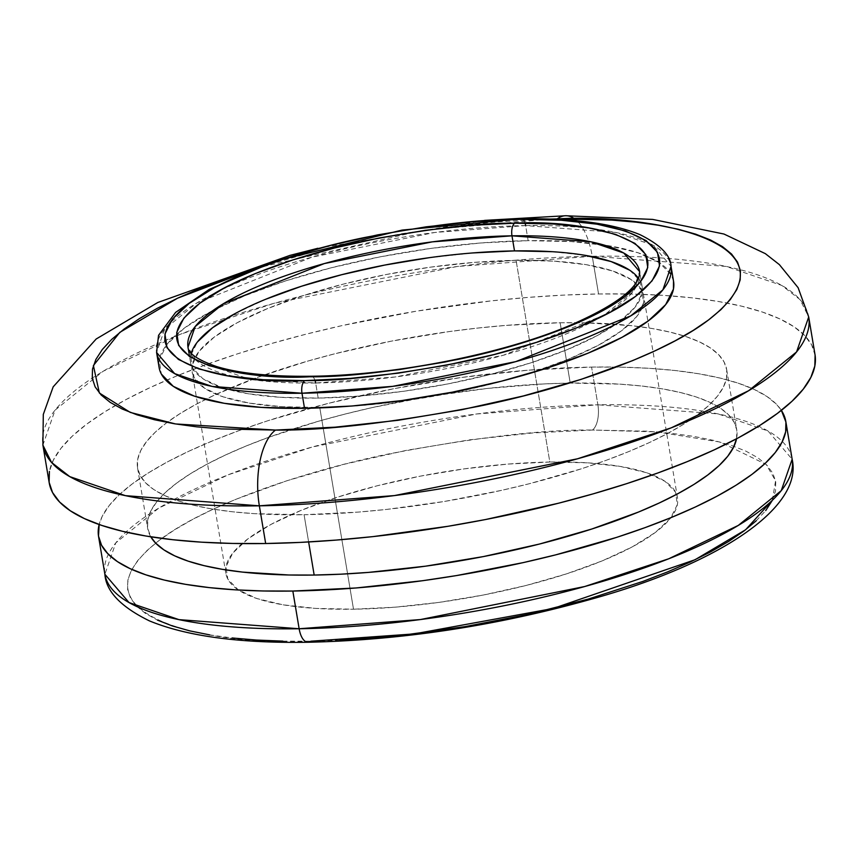 <?xml version="1.0" encoding="UTF-8"?>
<svg xmlns="http://www.w3.org/2000/svg" width="858" height="858" viewBox="0 0 858 858"><rect width="100%" height="100%" fill="white"/><g stroke="black" fill="none" stroke-linecap="round" stroke-linejoin="round"><path stroke-width="0.64" stroke-dasharray="4.29 3.22" d="M772.146 500.654L775.503 491.044L775.739 481.864L772.854 473.208L766.87 465.154L757.861 457.764L745.892 451.136L731.102 445.323L713.609 440.379L693.596 436.347L671.256 433.279L646.803 431.188L592.503 430.04A19.906 9.095 89.1 0 0 597.887 404.794L718.082 413.91L768.017 430.984L792.149 459.266A348.412 97.544 -9.5 0 0 597.887 404.794L591.58 367.085L528.249 370.173L461.625 377.445L394.24 388.62L328.711 403.271L267.535 420.838L239.328 430.501L213.074 440.637L189.028 451.147L167.417 461.915L148.455 472.855L132.325 483.858L119.176 494.809L109.138 505.609L102.306 516.162L99.153 524.528A348.412 97.544 170.5 0 1 591.58 367.085L597.887 404.794A348.412 97.544 -9.5 0 0 104.88 574.27L115.776 542.899L158.751 508.118L228.292 474.764L312.366 446.997L476.64 413.985L597.887 404.794A19.906 9.095 -90.9 0 1 592.503 430.04C543.607 429.418 475.782 437.355 389.039 453.871C304.676 471.042 206.145 504.311 159.491 540.132C59.234 618.221 219.702 646.76 310.832 641.205L340.143 640.25M636.282 286.711A228.957 64.103 170.5 0 1 315.658 383L249.474 379.279L196.074 360.371L187.999 347.2A228.957 64.103 170.5 0 0 196.074 360.371A228.957 64.103 170.5 0 0 315.658 383L318.179 398.08A228.957 64.103 -9.5 0 0 642.149 286.701A228.957 64.103 -9.5 0 0 638.534 278.346M312.666 376.716A9.953 4.547 -90.9 0 1 315.004 380.373A9.953 4.547 89.1 0 0 312.666 376.716M522.661 219.326A9.953 4.547 -90.9 0 1 525.042 223.134A9.953 4.547 89.1 0 0 522.661 219.326M673.509 281.102L671.342 274.935L659.437 262.687L638.191 252.799L608.419 245.678L571.267 241.581L528.153 240.669L525.632 225.59L434.867 232.464L311.904 257.175L196.9 302.928L164.736 328.968L156.585 352.456A260.811 73.016 170.5 0 1 217.02 291.999A260.811 73.016 170.5 0 1 525.632 225.59L528.153 240.669A260.811 73.016 -9.5 0 0 176.426 334.545A260.811 73.016 -9.5 0 0 159.105 367.535M256.07 268.179L423.305 230.298L549.538 219.069L497.468 221.825L466.302 224.764L402.82 233.505L339.854 245.742L309.33 253.024L256.07 268.179M815.1 355.223L811.689 344.98L804.622 335.457L793.972 326.737L779.825 318.908L762.344 312.033L741.677 306.188L718.028 301.426L691.623 297.79L662.719 295.324L631.595 294.047L598.552 293.972L592.245 256.263A59.728 27.284 89.1 0 0 574.613 218.833A59.728 27.284 -90.9 0 1 592.245 256.263L457.142 266.506L274.099 303.292L180.405 334.245L102.917 371.396L55.041 410.156L42.9 445.12A388.224 108.687 170.5 0 1 176.351 335.853A388.224 108.687 170.5 0 1 592.245 256.263L598.552 293.972A388.224 108.687 -9.5 0 0 166.077 380.426A388.224 108.687 -9.5 0 0 49.206 482.818M514.307 377.81L532.7 372.179L568.489 359.17L598.487 345.184L621.557 330.77L636.786 316.473L643.618 302.853L641.773 290.422L631.316 279.654L612.666 270.989L586.529 264.725L553.914 261.132L516.076 260.328L549.828 462.033A228.957 64.103 -9.5 0 0 225.858 573.412A228.957 64.103 -9.5 0 0 353.507 609.201A228.957 64.103 -9.5 0 0 677.488 497.833A228.957 64.103 -9.5 0 0 549.828 462.033L516.076 260.328A228.957 64.103 170.5 0 1 643.725 296.128A228.957 64.103 170.5 0 1 514.253 377.82L492.503 383.719L449.431 393.35L405.158 400.697L361.368 405.48L341.098 406.799A228.957 64.103 170.5 0 1 319.755 407.507L353.507 609.201L315.669 608.408L283.054 604.815L256.917 598.552L238.267 589.875L227.82 579.118L225.965 566.688L232.797 553.067L248.026 538.77L271.096 524.356L301.094 510.371L336.883 497.35L377.08 485.81L420.152 476.179L464.425 468.843L508.215 464.06L549.828 462.033L587.676 462.837L620.291 466.43L646.417 472.683L665.068 481.359L675.525 492.117L677.37 504.547L670.548 518.178L655.308 532.475L632.249 546.889L602.241 560.875L566.452 573.884L526.254 585.424L483.183 595.055L438.91 602.402L395.12 607.174L353.507 609.201L319.755 407.507L341.066 406.799M514.221 377.831A228.957 64.103 170.5 0 1 341.141 406.789M642.149 286.701L639.628 271.621A228.957 64.103 170.5 0 1 636.282 286.701M560.145 322.758L570.238 383.086A298.638 83.612 -9.5 0 0 147.662 528.356A298.638 83.612 -9.5 0 0 150.783 536.808L147.597 527.938L147.812 519.594L150.858 510.864L156.714 501.823L165.315 492.567L176.587 483.172L190.422 473.745L206.671 464.371L225.193 455.137L245.806 446.128L268.307 437.441L318.104 421.353L344.927 414.103L372.672 407.475L429.912 396.353L487.623 388.406L543.586 383.955L570.238 383.086L560.145 322.758A298.638 83.612 170.5 0 1 726.651 369.455A298.638 83.612 170.5 0 1 304.075 514.725A298.638 83.612 170.5 0 1 137.57 468.039A298.638 83.612 170.5 0 1 560.145 322.758L585.564 322.822L631.735 325.708L652.048 328.496L670.237 332.164L686.132 336.658L699.592 341.945L710.467 347.973L718.661 354.676L724.098 362.012L726.715 369.884L726.501 378.217L723.455 386.958L717.599 395.988L708.998 405.255L697.726 414.639L683.901 424.066L667.642 433.44L649.12 442.674L628.506 451.683L606.005 460.371L581.831 468.661L529.397 483.708L501.64 490.336L444.401 501.458L386.69 509.405L358.354 512.087L304.075 514.725L308.633 541.966L304.075 514.725L254.719 513.685L232.486 511.786L212.173 508.998L193.983 505.33L178.089 500.836L164.639 495.549L153.754 489.521L145.56 482.807L140.133 475.482L137.505 467.61L137.72 459.266L140.766 450.536L146.621 441.495L155.223 432.239L166.495 422.855L180.319 413.427L196.579 404.043L215.101 394.809L258.215 377.123L308.011 361.025L334.824 353.775L391.001 341.216L448.755 331.638L477.531 328.088L505.866 325.407L560.145 322.758M772.329 500.289L775.568 480.855L766.205 464.478L720.345 442.095L657.067 431.917L592.503 430.04L532.797 432.947L469.98 439.8L406.445 450.343L344.659 464.157L286.98 480.716L235.628 499.388L212.956 509.298L192.578 519.455L174.7 529.761L159.491 540.132L147.093 550.461L137.634 560.649L131.188 570.591L127.842 580.201L127.606 589.371L130.491 598.037L136.465 606.091L145.485 613.47L157.443 620.098M209.738 634.888L232.078 637.966M282.872 641.13L310.832 641.205A19.906 9.095 89.1 0 1 307.84 642.256M756.241 520.774L765.711 510.596M591.58 367.085A348.412 97.544 170.5 0 1 781.37 410.36L776.511 404.322L766.955 396.503L754.257 389.468L738.566 383.301L720.023 378.056L698.798 373.777L675.107 370.517L649.163 368.307L621.235 367.16L591.58 367.085M736.55 438.781L736.808 430.201L734.191 422.329L728.753 415.004L720.559 408.29L709.684 402.263L696.235 396.975L680.33 392.481L662.14 388.824L641.827 386.025L619.594 384.127L570.238 383.086A298.638 83.612 -9.5 0 1 736.743 429.783A298.638 83.612 -9.5 0 1 736.55 438.781M815.014 354.665A388.224 108.687 -9.5 0 0 671.181 295.903A388.224 108.687 -9.5 0 0 598.552 293.972L563.91 295.088L527.992 297.404L491.151 300.89L416.13 311.218L341.72 325.675L305.641 334.288L270.785 343.715L237.473 353.861L206.049 364.639L176.791 375.922L150 387.634L125.922 399.635L104.794 411.829L86.808 424.088L72.158 436.293L60.972 448.326L53.368 460.07L49.399 471.428M592.245 256.263A388.224 108.687 170.5 0 1 646.943 257.1A388.224 108.687 170.5 0 1 808.708 316.967L800.053 299.635L781.82 285.457L726.179 266.43L592.245 256.263M673.573 281.445A260.811 73.016 -9.5 0 0 646.449 255.888A260.811 73.016 -9.5 0 0 528.153 240.669L480.748 242.975L430.877 248.423L380.437 256.789L331.381 267.75L285.585 280.898L244.82 295.731L210.639 311.658L184.363 328.078L167.01 344.358L159.234 359.888L161.336 374.045M525.632 225.59A260.811 73.016 170.5 0 1 594.208 228.871A260.811 73.016 170.5 0 1 671.042 266.366L652.992 245.195L615.604 232.411L525.632 225.59M191.227 353.196A228.957 64.103 -9.5 0 0 190.53 362.28A228.957 64.103 -9.5 0 0 318.179 398.08L315.658 383L395.334 376.962L503.281 355.266L604.236 315.101L632.475 292.246L639.628 271.621M552.337 251.705L584.952 255.298M629.74 270.227L640.197 280.995L642.041 293.425L635.21 307.046L619.98 321.342L596.911 335.757L566.913 349.742L531.123 362.752L490.926 374.303L447.855 383.923L403.582 391.269L359.792 396.053L318.179 398.08L280.341 397.275L247.726 393.683L221.589 387.43L202.938 378.753L192.482 367.996L190.637 355.555L197.458 341.934M235.768 313.224L265.766 299.238M429.097 257.711L472.887 252.938M516.076 260.328L474.463 262.355L430.673 267.138L386.4 274.485L343.329 284.105L303.131 295.656L267.342 308.666L237.344 322.651L214.275 337.065L199.045 351.362L192.213 364.982L194.058 377.413L204.515 388.181L223.166 396.846L249.303 403.11L281.917 406.703L319.755 407.507A228.957 64.103 170.5 0 1 192.106 371.707A228.957 64.103 170.5 0 1 516.076 260.328M484.62 220.377L317.889 248.273M677.488 497.833L643.725 296.128M137.57 468.039L147.662 528.356M726.651 369.455L736.743 429.783M190.53 362.28L189.575 356.617M225.858 573.412L192.106 371.707"/><path stroke-width="1.29" d="M772.329 500.289L745.623 529.751L695.044 559.738L553.099 608.483L413.985 633.933L310.832 641.205A19.906 9.095 -90.9 0 1 307.84 642.256A19.906 9.095 -90.9 0 1 299.142 628.753L178.947 619.626L129.011 602.552L104.88 574.27A348.412 97.544 -9.5 0 0 299.142 628.753L292.835 591.044A348.412 97.544 170.5 0 1 98.573 536.572A348.412 97.544 170.5 0 1 99.153 524.528L98.498 536.078L101.555 545.259L107.904 553.807L117.46 561.636L130.148 568.672L145.839 574.839L164.393 580.083L185.618 584.352L209.309 587.612L235.242 589.832L263.181 590.98L292.835 591.044L299.142 628.753A348.412 97.544 -9.5 0 0 792.149 459.266L781.252 490.647L738.277 525.428L668.747 558.773L584.663 586.54L420.388 619.562L299.142 628.753A19.906 9.095 89.1 0 0 307.84 642.256M189.575 356.617L187.999 347.2L195.163 326.576L223.402 303.721L324.345 263.556L432.303 241.859L511.979 235.821A9.953 4.547 -90.9 0 1 514.661 223.198C479.096 222.748 429.772 228.518 366.688 240.53C305.33 253.013 233.676 277.22 199.742 303.271C126.834 360.06 243.533 380.823 309.813 376.769A9.953 4.547 -90.9 0 1 311.304 376.244A9.953 4.547 -90.9 0 1 312.666 376.716A9.953 4.547 89.1 0 0 311.304 376.244A9.953 4.547 89.1 0 0 309.813 376.769L353.228 374.656L398.927 369.669L445.13 362.001L490.068 351.962L532.014 339.918L569.358 326.34L600.664 311.744L624.731 296.696L640.626 281.789L647.747 267.567L645.827 254.59L634.92 243.372L615.454 234.32L588.18 227.788L554.15 224.035L514.661 223.198L471.246 225.322L425.547 230.298L379.354 237.966L334.406 248.016L292.46 260.06L255.116 273.638L223.809 288.224L199.742 303.271L183.848 318.189L176.727 332.4L178.646 345.377L189.554 356.606L209.02 365.658L236.293 372.179L270.324 375.933L309.813 376.769C345.377 377.23 394.701 371.45 457.786 359.448C519.144 346.954 590.797 322.758 624.731 296.696C697.64 239.908 580.941 219.155 514.661 223.198A9.953 4.547 89.1 0 0 511.979 235.821A228.957 64.103 170.5 0 1 639.628 271.621A228.957 64.103 170.5 0 1 639.628 271.632C640.004 279.611 634.427 297.329 569.948 325.397C502.681 354.086 394.53 375.375 311.229 376.244C270.924 376.726 239.307 373.477 216.398 366.484C197.683 359.877 188.213 353.442 187.999 347.2A228.957 64.103 170.5 0 1 511.979 235.821L514.5 250.901L511.979 235.821L590.958 241.817L623.777 253.035L639.628 271.621M315.004 380.373A9.953 4.547 -90.9 0 1 315.658 383A9.953 4.547 89.1 0 0 315.004 380.373M304.687 380.609C235.103 384.856 112.559 363.063 189.125 303.432C224.742 276.083 299.989 250.665 364.403 237.559C430.652 224.946 482.443 218.887 519.787 219.358A9.953 4.547 -90.9 0 1 521.278 218.833A9.953 4.547 -90.9 0 1 522.661 219.326A9.953 4.547 89.1 0 0 521.278 218.833A9.953 4.547 89.1 0 0 519.787 219.358L561.25 220.238L596.986 224.174L625.621 231.027L646.053 240.54L657.507 252.327L659.523 265.948L652.048 280.877L635.349 296.536L610.081 312.333L577.209 327.649L537.998 341.913L493.961 354.558L446.771 365.111L398.262 373.155L350.279 378.389L304.687 380.609L263.224 379.729L227.488 375.793L198.852 368.94L178.421 359.438L166.967 347.651L164.951 334.03L172.426 319.101L189.125 303.432L214.393 287.644L247.265 272.318L286.475 258.065L330.523 245.409L377.702 234.867L426.222 226.823L474.195 221.578L519.787 219.358C589.371 215.111 711.915 236.905 635.349 296.536C599.731 323.895 524.485 349.303 460.07 362.419C393.822 375.021 342.031 381.091 304.687 380.609A9.953 4.547 89.1 0 0 301.995 393.232A9.953 4.547 -90.9 0 1 304.687 380.609M525.042 223.134A9.953 4.547 -90.9 0 1 525.632 225.59A9.953 4.547 89.1 0 0 525.042 223.134M161.336 374.045L173.241 386.304L194.487 396.181L224.26 403.303L261.411 407.4L304.526 408.311A260.811 73.016 -9.5 0 0 673.573 281.445L671.042 266.366A260.811 73.016 170.5 0 1 301.995 393.232L392.76 386.357L515.733 361.647L630.727 315.894L662.891 289.854L671.042 266.366C670.72 255.373 660.392 244.809 640.068 234.695C612.591 223.359 572.972 218.071 521.214 218.833L402.059 230.083L275.429 261.186L209.309 289.35L175.643 312.355L158.548 335.349L156.585 352.456L174.646 373.627L212.023 386.411L301.995 393.232A260.811 73.016 170.5 0 1 156.585 352.456L159.105 367.535A260.811 73.016 -9.5 0 0 304.526 408.311L301.995 393.232L304.526 408.311L351.93 406.006L401.801 400.568L452.241 392.192L501.297 381.231L547.093 368.082L587.859 353.26L622.039 337.323L648.305 320.903L665.669 304.622L673.444 289.103L673.509 281.102M275.504 430.072L175.558 423.949L130.287 412.419L99.356 393.007L93.393 365.54L119.798 332.389L177.477 298.241L256.07 268.179L225.053 278.7L200.3 288.256L177.627 298.166L157.25 308.322L139.371 318.64L124.163 329.011L111.765 339.339L102.295 349.517L95.86 359.459L92.503 369.069L92.267 378.249L95.152 386.904L101.137 394.959L110.146 402.338L122.115 408.976L136.915 414.789L154.397 419.734L174.41 423.766L196.75 426.834L221.203 428.925L275.504 430.072A59.728 27.284 89.1 0 0 259.352 505.823A59.728 27.284 -90.9 0 1 275.504 430.072L335.21 427.166L398.037 420.302L461.561 409.77L523.348 395.956L581.027 379.397L632.378 360.725L655.051 350.815L675.428 340.658L693.307 330.341L708.515 319.97L720.913 309.652L730.373 299.463L736.818 289.521L740.175 279.912L740.411 270.742L737.515 262.076L731.542 254.022L722.522 246.643L710.563 240.015L695.763 234.191L678.281 229.247L658.268 225.225L635.928 222.147L611.475 220.056L557.174 218.908A59.728 27.284 -90.9 0 1 566.151 215.744A59.728 27.284 -90.9 0 1 574.613 218.833A59.728 27.284 89.1 0 0 566.151 215.744A59.728 27.284 89.1 0 0 557.174 218.908C648.305 213.342 808.772 241.892 708.515 319.97C661.861 355.802 563.331 389.071 478.979 406.242C392.235 422.758 324.41 430.695 275.504 430.072M549.538 219.069L557.174 218.908L549.538 219.069M317.889 248.273L290.036 255.362L157.829 302.477L96.203 338.985L53.175 386.84L43.297 414.425L42.9 445.12L51.555 462.451L69.777 476.63L125.429 495.656L259.352 505.823A388.224 108.687 170.5 0 1 42.9 445.12L49.206 482.818A388.224 108.687 -9.5 0 0 265.669 543.522L259.352 505.823L265.669 543.522L300.311 542.395L336.229 540.079L373.069 536.604L448.091 526.276L485.553 519.53L558.579 503.206L593.436 493.779L626.748 483.633L658.172 472.855L687.43 461.561L714.221 449.86L738.309 437.848L759.437 425.665L777.412 413.406L792.063 401.201L803.249 389.167L810.864 377.413L814.821 366.066L815.1 355.223M638.534 278.346A228.957 64.103 -9.5 0 0 514.5 250.901A228.957 64.103 -9.5 0 0 191.227 353.196M736.55 438.781A298.638 83.612 -9.5 0 1 314.167 575.053L288.749 574.989L242.578 572.104L222.276 569.315L204.075 565.647L188.181 561.153L174.732 555.866L163.857 549.839L155.663 543.135L150.783 536.808A298.638 83.612 -9.5 0 0 314.167 575.053L308.633 541.966L314.167 575.053L340.819 574.184L368.447 572.404L425.568 566.173L483.311 556.595L539.489 544.036L591.923 528.978L638.609 512.001L659.212 503.002L677.734 493.768L693.993 484.395L707.818 474.957L719.09 465.572L727.691 456.317L733.547 447.275L736.604 438.545M157.443 620.098L172.243 625.911L189.725 630.866L209.738 634.888M232.078 637.966L256.531 640.057L282.872 641.13M340.143 640.25L401.705 635.338L465.197 626.608L528.153 614.371L588.18 599.109L642.953 581.402L667.706 571.846L690.379 561.947L710.756 551.791L728.635 541.473L743.843 531.102L756.241 520.774M765.711 510.596L772.146 500.654M781.37 410.36A348.412 97.544 170.5 0 1 785.831 421.568A348.412 97.544 170.5 0 1 292.835 591.044L356.156 587.966L422.79 580.694L456.553 575.568L523.326 562.591L555.705 554.858L616.881 537.301L645.087 527.627L671.342 517.492L695.388 506.992L716.998 496.214L735.96 485.274L752.091 474.281L765.239 463.32L775.278 452.52L782.11 441.977L785.66 431.789L785.917 422.061L781.37 410.36M49.399 471.428L49.12 482.271L52.531 492.503L59.599 502.027L70.249 510.746L84.395 518.586L101.877 525.461L122.544 531.306L146.192 536.068L172.597 539.703L201.501 542.17L232.625 543.446L265.669 543.522A388.224 108.687 -9.5 0 0 815.014 354.665L808.708 316.967A388.224 108.687 170.5 0 1 259.352 505.823L394.455 495.581L577.509 458.794L671.203 427.852L748.68 390.69L796.567 351.93L808.708 316.967L798.112 287.687L779.396 264.639L765.325 253.636L723.948 234.03L652.67 219.412L565.722 215.744L484.62 220.377M472.887 252.938L514.5 250.901L552.337 251.705M584.952 255.298L611.089 261.561L629.74 270.227M197.458 341.934L212.698 327.638L235.768 313.224M265.766 299.238L301.555 286.229L341.752 274.689L384.824 265.058L429.097 257.711M785.831 421.568L792.149 459.266C803.324 508 717.76 564.457 589.939 599.56C495.667 625.911 401.683 640.143 307.979 642.256C239.661 643.361 186.829 636.25 149.517 620.924C120.967 606.971 106.092 591.43 104.88 574.27L98.573 536.572"/></g></svg>
